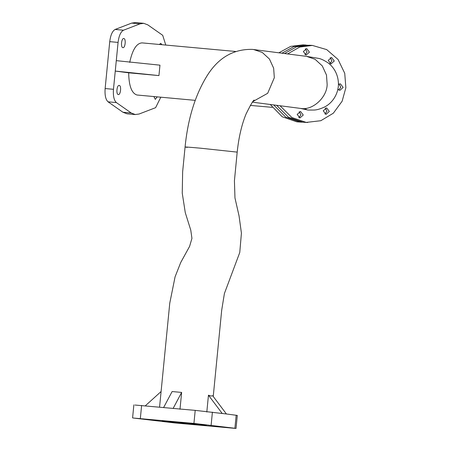 <?xml version="1.0" encoding="UTF-8"?>
<svg xmlns="http://www.w3.org/2000/svg" width="451" height="451" viewBox="0 0 451 451"><rect width="100%" height="100%" fill="white"/><g stroke="black" fill="none" stroke-linecap="round" stroke-linejoin="round"><path stroke-width="0.68" d="M281.931 53.19L293.877 46.605L307.678 45.168M300.372 108.392L308.106 110.061L313.845 110.044C316.653 110.027 320.221 109.012 324.568 106.988C330.239 104.237 337.077 97.219 338.346 86.4C339.231 74.477 332.821 65.931 327.46 62.486C323.919 60.214 321.022 58.855 318.761 58.41L306.703 56.403L315.086 59.295L322.279 65.897L326.485 75.052L327.155 84.557C326.958 97.546 312.453 110.675 300.778 108.426L306.195 109.227M302.948 122.21L300.14 122.035L285.618 117.046L273.672 104.925M328.193 60.395L330.916 63.963L334.27 61.02L331.553 57.452L328.193 60.395M329.873 63.653L331.93 60.879L330.245 57.621M303.348 51.532L306.066 55.107L309.425 52.164L306.703 48.59L303.348 51.532M305.028 54.791L307.08 52.017L305.4 48.759M297.181 114.407L299.904 117.982L303.258 115.039L300.541 111.465L297.181 114.407M298.866 117.666L300.918 114.892L299.233 111.634M323.249 110.816L325.972 114.385L329.326 111.442L326.609 107.874L323.249 110.816M324.934 114.075L326.986 111.301L325.301 108.043M337.884 89.371L339.891 90.358L343.132 87.404L340.409 83.835L338.47 84.331M338.735 90.037L340.787 87.263L339.101 84.004M280.048 105.754L291.921 117.553L306.229 122.413L320.824 120.71L333.323 113.218L342.14 101.204L345.866 87.686L344.733 73.282L338.024 59.425L326.704 49.61L312.368 45.427L299.718 47.062L287.591 53.923M312.368 45.427L309.087 45.224L296.572 46.814L284.542 53.528M276.615 105.308L288.527 117.277L302.948 122.21L307.627 122.525M306.274 45.055L302.993 44.852L290.732 46.363L278.881 52.795M137.318 95.031L136.991 95.003C131.664 93.312 128.896 85.915 128.682 72.814L158.938 75.593L159.964 65.169L116.285 60.648L113.472 89.309C113.015 95.956 113.99 100.381 116.386 102.586L131.264 113.004L135.356 114.577L127.024 113.815L122.926 112.243L108.054 101.819C105.652 99.615 104.677 95.195 105.134 88.548L109.734 41.644C110.574 35.048 112.384 30.984 115.146 29.45L131.664 23.108L135.396 22.55L143.734 23.317L140.002 23.869L123.484 30.217C120.721 31.75 118.912 35.815 118.072 42.411L116.285 60.648M129.708 62.39C132.447 49.672 136.58 43.172 142.104 42.89L235.602 51.47M135.075 114.548L139.088 114.024L155.612 107.676L160.81 97.191M122.909 47.654C125.265 48.212 126.212 38.594 123.799 38.532C121.443 37.974 120.496 47.597 122.909 47.654L122.937 47.659M161.92 44.705L160.759 43.33L159.366 44.469M118.309 94.558C120.671 95.116 121.612 85.498 119.205 85.436C116.843 84.878 115.901 94.496 118.309 94.558L118.337 94.563M153.881 96.559L155.291 99.361L157.247 96.864M175.326 422.006C163.685 420.958 159.93 420.727 164.057 421.313L193.287 424.335C204.929 425.383 208.683 425.614 204.557 425.028L162.157 420.997M236.183 415.236L234.903 428.264L193.936 423.399L133.71 418.071L174.678 422.937L236.025 428.45L237.299 415.422L226.408 413.967L212.686 395.747L211 396.04L208.458 395.194L206.812 412.011M221.142 426.934L218.431 426.725M197.369 423.844L194.657 423.641M167.546 422.012L164.835 421.803M143.773 418.928L141.062 418.72M226.408 413.967L195.21 410.371L134.99 405.043M128.682 72.814L115.259 71.072L158.938 75.593M147.471 419.407L150.183 419.616M171.245 422.491L173.956 422.7M201.067 424.329L203.779 424.532M224.84 427.413L227.552 427.621M133.868 404.863L132.588 417.891L133.71 418.071M173.178 408.347L181.646 392.421L172.119 391.547L163.651 407.473M181.646 392.421L179.994 409.232M193.287 424.335L206.457 425.344M165.771 45.061L162.704 35.308L147.832 24.89L143.734 23.317M270.245 104.48L282.225 116.775L296.859 121.838L301.539 122.153M222.18 413.42L208.458 395.194M145.335 405.793L161.097 391.53M253.53 49.503L262.251 52.434L269.444 59.036L273.65 68.191L274.321 77.702L267.68 93.295L253.101 101.436M187.312 147.381C182.458 146.693 186.872 146.964 200.565 148.199L237.192 152.122C238.754 137.279 241.719 124.549 246.088 113.934C251.044 103.95 253.783 99.372 254.308 100.207M211.13 425.18L212.404 412.152M193.936 423.399L195.21 410.371M140.34 418.483L141.614 405.455M140.002 23.869L131.664 23.108M123.484 30.217L115.146 29.45M118.072 42.411L109.734 41.644M113.472 89.309L105.134 88.548M116.386 102.586L108.054 101.819M131.264 113.004L122.926 112.243M250.305 105.404L272.15 107.349M306.703 56.403L252.408 49.384C233.488 48.945 218.414 57.694 207.172 75.627C195.249 94.868 187.881 118.664 185.073 147.015L182.644 171.786L182.249 193.158L185.276 212.646L190.779 230.179L191.94 238.353L189.595 246.381L180.727 262.499L175.084 276.807L169.762 303.173L159.569 407.101M237.192 152.122L234.424 180.755L234.965 197.955L239.047 215.877L241.42 233.144L239.769 252.47L224.401 293.533L221.689 310.237L213.238 396.474M299.96 108.336L252.498 102.174M137.155 95.02L195.215 100.353"/></g></svg>
